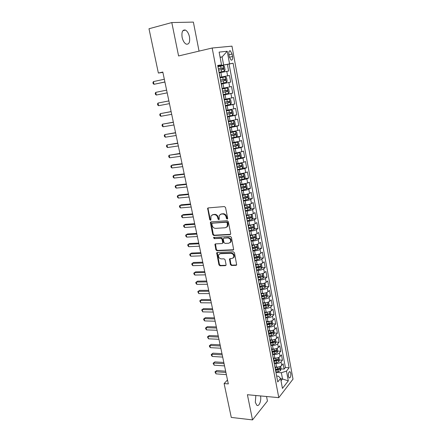 <?xml version="1.0" encoding="UTF-8"?>
<svg xmlns="http://www.w3.org/2000/svg" width="442" height="442" viewBox="0 0 442 442"><rect width="100%" height="100%" fill="white"/><g stroke="black" fill="none" stroke-linecap="round" stroke-linejoin="round"><path stroke-width="0.66" d="M227.177 219.077L227.674 218.32L225.542 207.502L224.425 206.558L208.226 207.906L207.641 208.281L209.712 219.608L210.475 220.265L210.889 219.994L210.961 215.961L212.862 214.735L214.199 214.63C215.972 214.696 217.144 215.696 217.713 217.635L217.989 219.017L218.757 219.674L219.188 219.398L219.249 215.381L221.21 214.099L222.569 213.994C224.37 214.055 225.553 215.066 226.122 217.022L226.398 218.414L227.177 219.077L227.586 218.834M255.835 395.502L255.31 402.353L256.852 405.292C259.073 406.905 261.559 400.513 260.531 395.982L260.52 395.938M189.48 36.89C188.684 33.415 187.331 31.144 185.419 30.067C182.557 29.52 181.458 31.94 182.115 37.327C182.922 40.797 184.27 43.056 186.154 44.106C189.027 44.653 190.137 42.25 189.48 36.89M290.797 373.313L290.029 371.722C288.742 371.711 288.201 373.252 288.405 376.352L289.173 377.938C290.466 377.938 291.007 376.396 290.797 373.313M230.404 264.543L231.492 265.493L236.034 265.371L236.685 264.946L234.459 252.769L233.359 251.818L217.298 252.454L216.685 252.841L218.945 264.863L220.017 265.802L225.387 265.659L226.017 265.255L226.077 264.664L225.094 259.763L224.011 258.819L221.337 258.907C219.033 258.415 218.138 257.029 218.635 254.758L220.282 253.714L230.851 253.305C233.166 253.774 234.089 255.15 233.619 257.437L231.895 258.559L230.122 258.614L229.481 259.029L230.404 264.543L230.884 264.189L231.973 265.139L236.663 264.996M199.049 51.117L193.375 22.1L171.8 22.559L178.585 55.957L212.177 48.012L278.791 397.651L247.398 394.712L252.515 419.9L231.282 417.425L224.111 383.557L228.321 383.916L162.816 72.04L158.369 73.04L162.894 72.394M171.8 22.559L148.993 28.752L158.369 73.04M229.967 234.619L230.602 234.205L230.68 233.569L228.337 221.691L227.227 220.74L211.066 221.862L210.475 222.243L210.386 222.917L212.768 234.591L213.851 235.525L229.967 234.619L230.547 234.293M231.415 237.321L233.663 249.664L233.017 250.089L216.95 250.752L215.873 249.818L214.945 244.26L215.547 243.873L222.017 243.559L222.635 243.161L222.707 242.531L222.044 239.221L220.956 238.282L214.215 238.641L213.514 237.531L230.31 236.371L231.415 237.321M278.565 368.727L278.847 368.744M281.084 368.893L284.118 369.098L283.123 363.772L281.714 365.468L281.046 361.882C279.88 362.998 278.162 363.539 275.891 363.517L274.25 363.418M276.554 359.849L277.151 359.887M279.399 360.02L282.46 360.202L281.46 354.832L280.04 356.495L279.366 352.887C278.189 353.976 276.465 354.517 274.184 354.506L272.543 354.418M274.41 350.915L275.427 350.965M277.703 351.081L280.792 351.241L279.786 345.832L278.349 347.456L277.67 343.821C276.488 344.887 274.753 345.423 272.471 345.429L270.819 345.351M272.112 341.909L273.681 341.981M275.99 342.08L279.112 342.219L278.101 336.771L276.648 338.351L275.968 334.693C274.775 335.732 273.029 336.263 270.742 336.285L269.09 336.224M269.753 332.854L271.896 332.931M274.261 333.014L277.421 333.124L276.399 327.638L274.935 329.179L274.25 325.494C273.046 326.511 271.294 327.036 269.001 327.074L267.344 327.025M267.327 323.737L270.068 323.815M272.526 323.881L275.714 323.964L274.686 318.439L273.211 319.942L272.515 316.229C271.305 317.218 269.548 317.743 267.244 317.792L265.587 317.759M265.183 314.571L268.123 314.627M270.769 314.676L273.996 314.737L272.963 309.173L271.471 310.632L270.775 306.892C269.548 307.859 267.786 308.378 265.476 308.444L263.813 308.422M263.438 305.356L266.023 305.383M269.007 305.411L272.266 305.444L271.222 299.836L269.719 301.256L269.018 297.488C267.78 298.427 266.007 298.941 263.697 299.03L262.029 299.019M261.675 296.068L263.681 296.068M267.222 296.079L270.526 296.085L269.471 290.433L267.957 291.814L267.244 288.013C266.001 288.93 264.222 289.438 261.902 289.538L260.233 289.549M259.902 286.709L261.233 286.703M265.427 286.676L268.769 286.654L267.708 280.957L266.178 282.294L265.46 278.471C264.205 279.355 262.421 279.863 260.095 279.979L258.421 280.001M258.111 277.283L258.697 277.278M263.62 277.2L267.001 277.151L265.935 271.416L264.388 272.708L263.664 268.852C262.399 269.714 260.603 270.211 258.272 270.349L256.598 270.382M261.791 267.659L265.217 267.576L264.145 261.797L262.581 263.051L261.852 259.161C260.581 259.995 258.774 260.493 256.437 260.642L254.758 260.697M259.951 258.045L263.421 257.929L262.338 252.106L260.763 253.316L260.029 249.398C258.747 250.205 256.929 250.697 254.592 250.863L252.907 250.929M258.095 248.36L261.614 248.211L260.52 242.349L258.929 243.509L258.194 239.564C256.896 240.343 255.073 240.824 252.73 241.012L251.039 241.094M256.222 238.603L259.791 238.42L258.692 232.509L257.084 233.625L256.338 229.652C255.034 230.398 253.205 230.879 250.852 231.083L249.161 231.183M254.338 228.774L257.957 228.553L256.846 222.597L255.222 223.669L254.476 219.663C253.155 220.381 251.316 220.856 248.962 221.077L247.266 221.193M252.432 218.867L256.106 218.613L254.984 212.613L253.349 213.635L252.592 209.596C251.266 210.287 249.415 210.757 247.056 210.994L245.354 211.127M250.509 208.889L254.238 208.596L253.111 202.547L251.459 203.524L250.697 199.458C249.36 200.115 247.503 200.574 245.133 200.839L243.431 200.983M248.57 198.839L252.36 198.502L251.227 192.408L249.553 193.331L248.791 189.237C247.437 189.861 245.575 190.32 243.199 190.596L241.492 190.762M246.614 188.706L250.465 188.331L249.321 182.187L247.636 183.065L246.863 178.933L239.536 180.463M244.641 178.502L248.559 178.076L247.404 171.888L245.702 172.717L244.923 168.551L237.569 170.082M242.647 168.214L246.636 167.75L245.476 161.512L243.752 162.286L242.967 158.092L235.586 159.617M240.636 157.855L244.697 157.335L243.525 151.053L241.791 151.772L241 147.545L233.58 149.07M233.492 148.578L242.741 146.843L241.564 140.506L239.807 141.18L239.012 136.915L231.569 138.44M236.21 136.943L240.774 136.269L239.586 129.882L237.813 130.5L237.011 126.202L229.536 127.727M232.801 126.556L238.79 125.611L237.592 119.174L235.801 119.732L234.995 115.406L227.486 116.926M227.392 116.45L236.79 114.865L235.586 108.378L233.774 108.887L232.962 104.522L225.42 106.041M225.359 105.721L234.774 104.036L233.558 97.5L231.73 97.947L230.912 93.549L223.337 95.069M223.309 94.908L232.741 93.124L231.514 86.533L229.669 86.925L228.845 82.488L221.238 83.997M228.845 82.488L230.696 82.118L229.459 75.477L219.972 77.328M219.994 77.433L229.459 75.477M281.714 365.468C280.554 366.589 278.841 367.136 276.565 367.103L274.93 366.998M280.04 356.495C278.869 357.589 277.145 358.136 274.869 358.119L273.222 358.026M278.349 347.456C277.173 348.528 275.438 349.069 273.156 349.069L271.51 348.987M276.648 338.351C275.46 339.401 273.72 339.937 271.432 339.953L269.78 339.881M274.935 329.179C273.736 330.207 271.99 330.738 269.697 330.765L268.056 330.71L268.228 331.688M273.211 319.942C272.001 320.942 270.244 321.467 267.946 321.516L266.427 321.478M271.471 310.632C270.25 311.61 268.493 312.129 266.183 312.196L264.725 312.168M269.719 301.256C268.493 302.212 266.719 302.726 264.41 302.803L262.951 302.792L262.824 303.195M267.957 291.814C266.714 292.737 264.94 293.25 262.62 293.344L261.161 293.344M266.178 282.294C264.929 283.195 263.139 283.698 260.819 283.814L259.355 283.825M264.388 272.708C263.123 273.581 261.332 274.079 259.006 274.211L257.537 274.233M262.581 263.051C261.31 263.891 259.509 264.388 257.172 264.531L255.703 264.576M260.763 253.316C259.482 254.133 257.669 254.62 255.332 254.785L253.857 254.841M258.929 243.509C257.636 244.299 255.819 244.78 253.476 244.962L251.995 245.028M257.084 233.625C255.78 234.387 253.951 234.868 251.603 235.061L250.122 235.144M255.222 223.669C253.907 224.398 252.073 224.873 249.719 225.088L248.233 225.182M253.349 213.635C252.023 214.337 250.178 214.806 247.818 215.039L246.332 215.149M251.459 203.524C250.122 204.193 248.271 204.657 245.901 204.911L244.409 205.033M249.553 193.331C248.205 193.972 246.349 194.43 243.973 194.701L242.481 194.839M247.636 183.065L240.531 184.568M245.702 172.717L238.57 174.22M243.752 162.286L236.592 163.783M241.791 151.772L234.597 153.269M239.807 141.18L232.586 142.672M237.813 130.5L230.558 131.992M235.801 119.732L228.52 121.224M233.774 108.887L226.459 110.367M231.73 97.947L224.387 99.428M229.669 86.925L222.293 88.4M228.912 54.421L229.376 56.913L231.072 60.09C232.348 60.366 232.835 59.178 232.536 56.515L232.083 54.051L230.37 50.841C229.1 50.565 228.613 51.753 228.912 54.421M212.177 48.012L231.973 46.15L293.007 379.137L278.791 397.651M284.118 369.098L285.388 367.54L289.14 367.788L233.094 63.212L217.845 66.123M289.14 367.788L286.493 371.081L288.306 380.866L282.449 388.402L280.571 378.446L277.764 381.943L217.718 65.433L221.53 64.88L219.121 52.112L227.216 51.244L229.531 63.725M285.388 367.54L229.094 64.084L227.381 64.333L228.63 71.029L219.337 72.808M220.16 77.146L219.077 72.61M232.741 93.124L230.912 93.549M234.774 104.036L232.962 104.522M236.79 114.865L234.995 115.406M238.79 125.611L237.011 126.202M240.774 136.269L239.012 136.915M242.741 146.843L241 147.545M244.697 157.335L242.967 158.092M246.636 167.75L244.923 168.551M248.559 178.076L246.863 178.933M250.465 188.331L248.791 189.237M252.36 198.502L250.697 199.458M254.238 208.596L252.592 209.596M256.106 218.613L254.476 219.663M257.957 228.553L256.338 229.652M259.791 238.42L258.194 239.564M261.614 248.211L260.029 249.398M263.421 257.929L261.852 259.161M265.217 267.576L263.664 268.852M267.001 277.151L265.46 278.471M268.769 286.654L267.244 288.013M270.526 296.085L269.018 297.488M272.266 305.444L270.775 306.892M273.996 314.737L272.515 316.229M275.714 323.964L274.25 325.494M277.421 333.124L275.968 334.693M279.112 342.219L277.67 343.821M280.792 351.241L279.366 352.887M282.46 360.202L281.046 361.882M280.642 378.833L282.521 378.976L281.35 372.733L275.941 372.352M223.608 64.864L222.116 56.919L220.077 57.167M220.116 57.372L222.116 56.919L227.216 51.244M217.796 65.858L221.53 64.88M252.515 419.9L267.438 401.032L266.548 396.502M227.492 379.976L224.111 383.557M281.024 380.849L282.521 378.976L288.306 380.866M276.648 376.07L278.515 376.208L280.571 378.446M217.9 66.394L227.381 64.333M229.094 64.084L233.094 63.212M222.099 88.527L221.453 83.958M233.785 150.12L233.835 150.402M235.813 160.833L235.879 161.159M237.829 171.463L237.901 171.833M239.829 182.005L239.912 182.419M241.818 192.463L241.901 192.922M240.708 186.629L240.868 186.336M243.785 202.839L243.879 203.342M242.697 197.099L242.846 196.784M245.735 213.138L245.84 213.679M244.664 207.486L244.813 207.149M247.675 223.354L247.785 223.939M246.619 217.79L246.763 217.431M249.597 233.492L249.719 234.116M248.559 228.017L248.697 227.63M251.509 243.553L251.631 244.211M250.487 238.161L250.62 237.752M253.399 253.531L253.537 254.233M252.393 248.233L252.52 247.796M255.283 263.438L255.421 264.178M254.288 258.222L254.41 257.763M257.145 273.267L257.294 274.046M256.172 268.134L256.288 267.659M258.995 283.024L259.15 283.836M258.04 277.968L258.15 277.471M260.83 292.703L260.995 293.549M259.89 287.731L259.995 287.212M262.653 302.311L263.647 306.472M261.725 297.416L261.83 296.88M264.465 311.842L264.636 312.765M263.548 307.03L263.675 306.621M266.261 321.306L266.438 322.262M265.36 316.571L265.454 315.991M267.156 326.041L267.244 325.445M269.808 340.025L270.001 341.047M268.94 335.439L269.023 334.821M271.565 349.279L271.764 350.335M270.708 344.771L270.791 344.13M273.311 358.462L273.515 359.55M272.465 354.031L272.543 353.373M275.04 367.584L275.25 368.7M274.211 363.219L274.283 362.545M275.941 372.341L276.007 371.65M281.35 372.733L286.493 371.081M227.619 218.784L226.901 218.116L226.624 216.729C226.061 214.773 224.873 213.768 223.077 213.707L222.569 213.994M220.459 214.276L223.077 213.707M212.154 214.895L214.713 214.342C216.486 214.409 217.657 215.409 218.221 217.342L218.497 218.724L219.193 219.381M208.232 207.906L208.066 208.707L210.232 219.32L210.9 219.967M211.044 221.867L213.276 234.282L214.359 235.21L230.459 234.304M227.282 222.89L226.503 222.221L212.326 223.188L211.845 223.928L212.138 225.37C212.701 227.282 213.862 228.282 215.619 228.365L225.304 227.752L227.315 226.431L227.282 222.89L227.779 222.586L227.006 221.923L226.503 222.221M212.447 223.116L227.006 221.923M226.663 227.232L227.812 226.127L228.066 224.044L227.569 224.348M227.779 222.586L228.066 224.044M215.481 243.879L216.376 249.487L217.453 250.421L233.625 249.736M222.597 243.227L223.204 242.205L222.547 238.901L221.453 237.962L214.215 238.641M214.005 237.26L214.724 238.321M228.807 243.233L230.514 242.122C231.022 239.779 230.105 238.382 227.757 237.918L223.995 238.122L223.37 238.525L223.298 239.155L223.961 242.47L225.055 243.415L228.807 243.233M230.067 242.724L231.006 241.791C231.514 239.459 230.597 238.061 228.249 237.597L227.757 237.918M223.917 238.127L228.249 237.597M229.995 258.631L230.884 264.189M233.221 258.001L234.105 257.089C234.569 254.807 233.652 253.432 231.343 252.962L230.851 253.305M219.53 253.885L220.779 253.371L231.343 252.962M217.215 252.465L219.436 264.515L220.508 265.449L226 265.288M219.022 72.317L224.282 71.256L225.111 69.974L224.481 66.615L223.232 65.648L217.95 66.67M224.282 71.256L219.017 72.289M218.613 70.156L223.376 69.217L223.282 67.88L218.359 68.808M218.365 68.847L221.978 68.162L222.431 69.107M164.905 81.969L153.993 84.3L153.418 81.604L164.33 79.24M164.916 82.041L153.993 84.3L153.159 83.66L152.926 82.582L153.418 81.604M226.376 82.405L221.133 83.45L226.398 82.372L227.194 81.096L226.569 77.77L225.365 76.864L220.077 77.88M220.735 81.339L225.475 80.394L225.392 79.068L220.481 80.002L224.088 79.333L224.514 80.322M223.238 94.522L228.453 93.461L229.26 92.129L228.641 88.831L227.415 87.947L222.188 88.997M227.415 87.947L222.182 88.991M222.84 92.428L227.558 91.477L227.486 90.162L222.586 91.102M227.486 90.162L226.188 90.411L226.193 91.737L222.834 92.411M225.321 105.511L230.509 104.434L231.31 103.08L230.696 99.804L229.481 98.958L224.276 100.03M229.481 98.958L224.271 99.991M224.923 103.428L229.625 102.472L229.558 101.168L224.674 102.113M229.558 101.168L228.265 101.406L228.265 102.721L224.917 103.384M227.387 116.406L232.553 115.318L233.348 113.937L232.735 110.688L231.536 109.887L226.354 110.97M231.536 109.887L226.542 110.87L225.713 106.411M226.995 114.34L231.674 113.384L231.614 112.086L226.746 113.036M230.365 112.318L230.315 113.616L226.984 114.274M155.722 92.367L155.23 93.317L155.457 94.384L156.297 95.047L167.192 92.853L156.297 95.047L155.722 92.367L166.617 90.135M168.883 100.914L158.009 103.052L168.888 100.942M158.579 105.71L157.739 105.025L157.512 103.964L158.009 103.052L158.579 105.71L169.452 103.632M171.126 111.583L160.28 113.649L171.142 111.666M160.844 116.285L160.004 115.589L159.777 114.533L160.28 113.649L160.844 116.285L171.7 114.334M173.347 122.169L162.534 124.169L173.375 122.307M163.092 126.782L162.253 126.069L162.026 125.025L162.534 124.169L163.092 126.782L173.933 124.953M229.437 127.219L234.58 126.108L235.365 124.71L234.763 121.489L233.569 120.721L228.625 121.782M233.569 120.721L228.608 121.699M229.05 125.169L233.708 124.208L233.658 122.92L228.801 123.876M232.453 123.152L232.354 124.423L229.033 125.08M175.551 132.677L164.767 134.6L175.596 132.865M165.325 137.197L164.479 136.468L164.258 135.429L164.767 134.6L165.325 137.197L176.143 135.49M231.47 137.943L236.592 136.821L237.365 135.401L236.768 132.202L235.586 131.478L230.669 132.55M235.586 131.478L230.647 132.44M231.089 135.909L235.73 134.943L235.68 133.666L230.84 134.628M234.509 133.898L234.376 135.142L231.067 135.793M177.745 143.097L166.988 144.959L177.794 143.341M167.54 147.534L166.695 146.788L166.474 145.761L166.988 144.959L167.54 147.534L178.341 145.943M237.619 142.164L238.608 147.413L239.354 146.009L238.757 142.832L237.592 142.147L232.691 143.23M237.592 142.147L232.669 143.103M233.105 146.567L237.73 145.595L237.691 144.324L232.868 145.291M236.547 144.562L236.382 145.783L233.083 146.429M179.916 153.446L169.187 155.236L179.977 153.733M169.734 157.794L168.888 157.026L168.673 156.009L169.187 155.236L169.734 157.794L180.518 156.319M235.492 159.137L240.564 157.987L241.326 156.529L240.735 153.38L239.575 152.728L234.702 153.827M239.575 152.728L234.674 153.678M235.116 157.137L239.713 156.164L239.686 154.899L234.873 155.871M238.564 155.148L238.371 156.335L235.083 156.976M182.071 163.706L172.772 164.91L171.369 165.435L182.143 164.048M171.916 167.971L171.071 167.192L170.85 166.181L171.369 165.435L171.916 167.971L182.684 166.617M237.481 169.612L242.531 168.452L243.282 166.971L242.697 163.844L241.547 163.231L236.697 164.347M241.547 163.231L236.663 164.17M237.105 167.628L241.686 166.645L241.663 165.396L236.868 166.374M240.558 165.645L240.343 166.805L237.067 167.446M184.209 173.894L174.927 174.999L173.54 175.557L184.292 174.286M174.076 178.076L173.231 177.281L173.015 176.275L173.54 175.557L174.076 178.076L184.828 176.833M239.453 180.005L244.476 178.828L245.222 177.33L244.641 174.231L243.536 173.662L238.674 174.778M243.503 173.651L238.636 174.579M239.078 178.038L243.641 177.049L243.625 175.805L238.84 176.789M242.542 176.06L242.299 177.198L239.039 177.833M186.336 184.005L177.065 185.01L175.689 185.601L186.425 184.441M176.225 188.104L175.38 187.286L175.165 186.292L175.689 185.601L176.225 188.104L186.955 186.972M241.409 190.314L246.409 189.126L247.15 187.607L246.57 184.529L245.448 183.988L240.636 185.132M245.448 183.988L240.597 184.911M241.039 188.364L245.581 187.375L245.57 186.137L240.802 187.126M244.503 186.397L244.244 187.507L240.995 188.137M188.441 194.038L179.187 194.95L177.828 195.574L188.541 194.524M178.358 198.055L177.507 197.226L177.297 196.237L177.828 195.574L178.358 198.055L189.071 197.033M243.349 200.546L248.332 199.348L249.061 197.806L248.487 194.756L247.371 194.248L242.586 195.403M247.371 194.248L246.327 194.342M246.106 194.392L242.542 195.165M242.984 198.607L247.503 197.618L247.498 196.392L242.746 197.381M246.448 196.657L246.172 197.734L242.934 198.364M190.535 203.994L181.292 204.812L179.944 205.469L190.646 204.524M180.474 207.928L179.623 207.088L179.413 206.105L179.944 205.469L180.474 207.928L191.165 207.016M192.607 213.878L183.386 214.602L182.049 215.287L192.729 214.453M182.574 217.729L181.723 216.873L181.513 215.9L182.049 215.287L182.574 217.729L193.248 216.928M194.668 223.685L185.458 224.321L184.137 225.033L194.8 224.309M184.657 227.464L183.806 226.591L183.596 225.619L184.137 225.033L184.657 227.464L195.314 226.763M245.277 210.701L250.233 209.486L250.957 207.928L250.387 204.9L249.282 204.425L244.52 205.596M249.282 204.425L248.625 204.48M247.796 204.652L244.47 205.337M208.127 208.077L207.779 208.105M244.912 208.779L249.415 207.779L249.415 206.563L244.68 207.563M248.376 206.834L248.084 207.889L244.857 208.508M247.188 220.773L252.122 219.552L252.835 217.972L252.272 214.967L251.178 214.53L246.437 215.707M251.178 214.53L250.807 214.558M249.404 214.845L246.382 215.431M246.824 218.867L251.31 217.867L251.316 216.657L246.746 217.63M250.288 216.934L249.979 217.961L246.769 218.58M249.084 230.774L253.995 229.536L254.702 227.939L254.144 224.961L253.062 224.553L248.338 225.746M250.907 224.967L248.282 225.442M248.724 228.879L253.194 227.879L253.2 226.674L248.702 227.647M252.183 226.956L251.863 227.956L248.664 228.569M196.712 233.42L187.518 233.962L186.209 234.713L196.856 234.089M186.723 237.122L185.872 236.232L185.668 235.271L186.209 234.713L186.723 237.122L197.364 236.525M254.912 234.514L250.227 235.708M252.238 235.011L250.166 235.387M255.874 239.404L254.94 234.503L256.001 234.873L256.559 237.835L255.857 239.448L250.968 240.697M250.608 238.813L255.056 237.807L255.073 236.614L250.586 237.592M254.062 236.901L253.736 237.879L250.548 238.487M198.74 243.083L189.568 243.536L188.264 244.315L198.894 243.796M188.778 246.708L187.927 245.807L187.723 244.851L188.264 244.315L188.778 246.708L199.397 246.211M256.669 244.448L252.106 245.592M253.736 244.945L252.039 245.249M256.852 244.393L257.846 244.713L258.399 247.653L257.703 249.282L252.835 250.542M252.481 248.675L256.913 247.669L256.929 246.476L252.459 247.459M255.924 246.774L255.592 247.724L252.415 248.327M200.756 252.675L191.596 253.045L190.309 253.852L200.917 253.432M190.817 256.222L189.966 255.31L189.762 254.36L190.309 253.852L190.817 256.222L201.419 255.83M258.404 254.31L253.962 255.399M254.592 250.863L255.332 254.785L253.896 255.04M258.758 254.211L259.675 254.482L260.222 257.393L259.537 259.04L254.686 260.316M254.338 258.465L258.752 257.448L258.774 256.266L254.316 257.255M257.559 256.316L257.432 257.493L254.388 258.073M202.756 262.194L193.613 262.476L192.331 263.316L202.922 262.996M192.839 265.67L191.988 264.741L191.784 263.802L192.331 263.316L192.839 265.67L203.425 265.377M260.128 264.095L255.808 265.139M256.973 264.537L255.736 264.758M260.653 263.946L261.493 264.172L262.034 267.067L261.355 268.73L256.526 270.012M256.178 268.172L260.576 267.161L260.603 265.985L256.161 266.979M259.399 266.023L259.261 267.189L256.305 267.753M204.74 271.648L195.613 271.847L194.347 272.708L204.917 272.487M194.845 275.046L193.994 274.106L193.795 273.173L194.347 272.708L194.845 275.046L205.414 274.852M261.835 273.813L257.642 274.797M258.62 274.217L257.564 274.399M262.531 273.609L263.294 273.791L263.835 276.664L263.161 278.344L258.355 279.637M258.139 277.791L262.388 276.797L262.421 275.626L257.99 276.626M262.388 276.797L258.128 277.377M206.712 281.029L197.596 281.145L196.342 282.035L206.895 281.913M196.839 284.355L195.988 283.399L195.789 282.477L196.342 282.035L196.839 284.355L207.392 284.256M263.526 283.455L259.46 284.388M260.272 283.819L259.382 283.974M264.404 283.195L265.084 283.339L265.62 286.189L264.951 287.886L260.167 289.19M259.283 283.46L260.023 287.35L264.183 286.361L264.222 285.195L259.802 286.206M264.183 286.361L259.94 286.924M208.668 290.344L199.569 290.372L198.325 291.295L208.862 291.267M198.817 293.599L197.767 291.709L198.325 291.295L198.817 293.599L209.353 293.593M265.206 293.024L261.266 293.908M261.929 293.344L261.183 293.471M266.272 292.709L266.858 292.819L267.388 295.648L266.73 297.361L261.968 298.676M261.824 296.842L265.968 295.853L266.007 294.692L261.609 295.709M265.968 295.853L261.741 296.405M210.607 299.588L201.53 299.538L200.292 300.483L210.812 300.549M200.784 302.776L199.734 300.88L200.292 300.483L200.784 302.776L211.298 302.864M199.734 300.88L201.53 299.538M266.874 302.516L263.056 303.356M263.587 302.798L262.973 302.903M268.128 302.146L268.62 302.223L269.15 305.035L268.498 306.759L263.752 308.085M263.609 306.273L267.736 305.278L267.786 304.124L263.399 305.14M267.736 305.278L263.52 305.809M268.532 311.942L264.835 312.732M265.244 312.179L264.752 312.262M269.974 311.511L270.371 311.56L270.896 314.35L270.25 316.096L265.526 317.428M265.382 315.627L269.493 314.632L269.543 313.483L265.172 314.505M269.493 314.632L265.294 315.152M270.178 321.295L266.603 322.041M266.896 321.489L266.482 321.561M271.808 320.804L272.106 320.831L272.626 323.599L271.985 325.356L269.719 326.295L267.283 326.704M267.145 324.914L271.239 323.914L271.294 322.771L266.935 323.804M271.239 323.914L267.051 324.422M212.536 308.765L203.469 308.638L202.248 309.61L212.746 309.77M202.734 311.881L201.685 309.986L202.248 309.61L202.734 311.881L213.232 312.063M201.685 309.986L203.469 308.638M214.453 317.881L205.403 317.671L204.187 318.671L214.668 318.92M204.674 320.925L203.817 319.92L203.624 319.019L204.187 318.671L204.674 320.925L215.149 321.201M203.624 319.019L205.403 317.671M216.353 326.925L207.315 326.644L206.116 327.666L216.58 328.008M206.596 329.903L205.74 328.887L205.552 327.997L206.116 327.666L206.596 329.903L217.055 330.268M205.552 327.997L207.315 326.644M271.813 330.583L268.355 331.285M268.548 330.726L268.139 330.798M273.637 330.019L274.344 332.782L273.714 334.555L271.46 335.506L269.029 335.909M268.896 334.135L272.974 333.13L273.029 331.997L268.686 333.03M272.974 333.13L268.797 333.622M218.237 335.909L209.221 335.55L208.027 336.6L218.475 337.031M208.502 338.821L207.458 336.903L208.027 336.6L208.502 338.821L218.945 339.274M207.458 336.903L209.221 335.55M273.438 339.793L270.095 340.456M270.189 339.898L269.797 339.964M275.454 339.163L276.057 341.893L275.427 343.683L273.184 344.649L270.764 345.047M270.631 343.285L274.692 342.279L274.753 341.147L270.421 342.191M274.692 342.279L270.532 342.76M220.11 344.826L211.11 344.39L209.928 345.467L220.354 345.981M210.403 347.672L209.547 346.633L209.359 345.749L209.928 345.467L210.403 347.672L220.823 348.213M209.359 345.749L211.11 344.39M275.051 348.942L271.791 349.567M271.83 349.003L271.521 349.053M277.245 348.246L277.747 350.942L277.128 352.744L274.896 353.727L272.482 354.119M272.349 352.368L276.399 351.362L276.46 350.235L272.145 351.285M276.399 351.362L272.25 351.826M221.972 353.683L212.983 353.169L211.812 354.274L222.221 354.876M212.282 356.462L211.431 355.412L211.243 354.534L211.812 354.274L212.282 356.462L222.685 357.086M211.243 354.534L212.983 353.169M276.653 358.02L273.449 358.617M278.941 357.302L279.432 359.926L278.819 361.744L276.598 362.738L274.255 363.12M274.062 361.39L278.095 360.379L278.156 359.258L273.858 360.313M278.095 360.379L273.957 360.827M223.818 362.473L214.845 361.893L213.685 363.015L224.077 363.705M214.155 365.191L213.11 363.258L213.685 363.015L214.155 365.191L224.536 365.899M213.11 363.258L214.845 361.893M278.245 367.026L275.062 367.6M280.626 366.285L281.101 368.843L280.493 370.672L278.283 371.683L276.035 372.042M275.758 370.341L279.775 369.33L279.841 368.214L275.559 369.274M279.775 369.33L275.653 369.766M225.652 371.203L216.696 370.551L215.547 371.7L225.917 372.468M216.011 373.86L214.967 371.921L215.547 371.7L216.011 373.86L226.376 374.65M214.967 371.921L216.696 370.551M276.565 367.103L275.891 363.517M274.869 358.119L274.184 354.506M273.156 349.069L272.471 345.429M271.432 339.953L270.742 336.285M269.697 330.765L269.001 327.074M267.946 321.516L267.244 317.792M266.183 312.196L265.476 308.444M264.41 302.803L263.697 299.03M262.62 293.344L261.902 289.538M260.819 283.814L260.095 279.979M259.006 274.211L258.272 270.349M257.172 264.531L256.437 260.642M253.476 244.962L252.73 241.012M251.603 235.061L250.852 231.083M249.719 225.088L248.962 221.077M247.818 215.039L247.056 210.994M245.901 204.911L245.133 200.839M243.973 194.701L243.199 190.596M242.028 184.419L241.244 180.281M240.067 174.049L239.282 169.883M238.094 163.601L237.299 159.402M236.1 153.07L235.299 148.838M234.094 142.457L233.288 138.186M232.072 131.76L231.26 127.456M230.033 120.975L229.216 116.638M227.978 110.108L227.155 105.732M225.906 99.146L225.072 94.743M223.818 88.102L222.978 83.66M221.713 76.969L220.867 72.488M227.597 75.809L226.757 71.339M228.978 54.753L232.083 54.051M229.437 57.211L232.536 56.515M226.624 216.729L226.122 217.022M221.718 213.812L221.21 214.099M218.497 218.724L217.989 219.017M218.221 217.342L217.713 217.635M214.713 214.342L214.199 214.63M213.375 214.447L212.862 214.735M210.232 219.32L209.712 219.608M208.066 208.707L207.547 208.983M226.901 218.116L226.398 218.414M214.359 235.21L213.851 235.525M213.276 234.282L212.768 234.591M210.906 222.624L210.386 222.917M212.84 222.89L212.326 223.188M233.503 249.752L233.017 250.089M217.453 250.421L216.95 250.752M216.376 249.487L215.873 249.818M215.376 244.564L214.867 244.89M223.204 242.205L222.707 242.531M222.547 238.901L222.044 239.221M221.453 237.962L220.956 238.282M224.492 237.802L223.995 238.122M229.906 259.277L229.42 259.62M220.779 253.371L220.282 253.714M225.879 265.305L225.387 265.659M220.508 265.449L220.017 265.802M219.436 264.515L218.945 264.863M217.116 253.122L216.619 253.459M236.514 265.012L236.034 265.371M231.973 265.139L231.492 265.493M224.304 71.228L223.26 65.676M221.028 68.267L220.624 66.134M221.685 71.753L221.282 69.621M221.751 68.162L223.122 67.869M226.398 82.372L225.365 76.864M223.144 79.466L222.74 77.344M223.796 82.919L223.392 80.803M223.856 79.333L225.227 79.057M228.47 93.428L227.448 87.969M225.238 90.571L224.84 88.472M225.884 93.997L225.486 91.903M226.193 91.737L227.558 91.477M230.531 104.4L229.514 98.98M227.315 101.594L226.923 99.505M227.956 104.992L227.564 102.909M228.265 102.721L229.625 102.472M232.575 115.279L231.564 109.903M229.381 112.522L228.989 110.45M230.017 115.892L229.625 113.826M230.315 113.616L231.674 113.384M234.603 126.075L233.597 120.743M231.426 123.362L231.039 121.312M232.056 126.71L231.669 124.661M232.354 124.423L233.708 124.208M236.614 136.788L235.619 131.495M233.453 134.119L233.072 132.086M234.083 137.44L233.696 135.407M234.376 135.142L235.73 134.943M235.47 144.794L235.089 142.772M236.089 148.081L235.708 146.07M236.382 145.783L237.73 145.595M240.586 157.954L239.608 152.744M237.465 155.38L237.089 153.374M238.083 158.645L237.708 156.645M238.371 156.335L239.713 156.164M242.547 168.413L241.581 163.247M239.448 165.883L239.072 163.894M240.061 169.126L239.686 167.142M240.343 166.805L241.686 166.645M244.498 178.789L243.536 173.662M241.415 176.308L241.045 174.336M242.023 179.524L241.652 177.551M242.299 177.198L243.641 177.049M246.432 189.088L245.476 184.005M243.371 186.651L243.001 184.69M243.967 189.839L243.603 187.883M244.244 187.507L245.581 187.375M248.349 199.309L247.398 194.259M245.304 196.911L244.94 194.966M245.901 200.077L245.537 198.138M246.172 197.734L247.503 197.618M250.249 209.447L249.31 204.436M247.227 207.094L246.863 205.165M247.818 210.232L247.454 208.309M248.084 207.889L249.415 207.779M252.139 219.508L251.205 214.541M249.133 217.199L248.774 215.282M249.719 220.315L249.36 218.403M249.979 217.961L251.31 217.867M254.017 229.497L253.089 224.564M251.023 227.227L250.669 225.326M251.608 230.315L251.249 228.426M251.863 227.956L253.194 227.879M252.901 237.177L252.548 235.293M253.481 240.244L253.128 238.365M253.736 237.879L255.056 237.807M257.725 249.238L256.813 244.409M254.769 247.05L254.415 245.177M255.343 250.095L254.99 248.233M255.592 247.724L256.913 247.669M259.553 259.001L258.658 254.238M256.614 256.852L256.266 254.995M257.189 259.874L256.835 258.023M257.432 257.493L258.752 257.448M261.371 268.686L260.493 263.996M258.454 266.576L258.106 264.736M259.018 269.576L258.669 267.736M259.261 267.189L260.576 267.161M263.178 278.3L262.31 273.681M260.272 276.228L259.929 274.399M260.835 279.206L260.493 277.383M264.968 287.847L264.117 283.289M262.078 285.808L261.736 283.996M262.636 288.764L262.299 286.957M266.747 297.317L265.907 292.831M263.874 295.322L263.537 293.516M264.427 298.251L264.089 296.455M268.515 306.72L267.681 302.3M265.659 304.759L265.322 302.969M266.206 307.671L265.869 305.886M270.266 316.052L269.449 311.698M267.427 314.129L267.09 312.35M267.968 317.019L267.637 315.245M272.001 325.312L271.2 321.025M269.178 323.428L268.846 321.666M269.719 326.295L269.388 324.538M273.731 334.511L272.935 330.284M270.924 332.66L270.592 330.909M271.46 335.506L271.128 333.76M275.443 343.638L274.664 339.478M272.653 341.821L272.322 340.086M273.184 344.649L272.858 342.92M277.145 352.699L276.377 348.605M274.366 350.92L274.04 349.197M274.896 353.727L274.57 352.009M278.836 361.7L278.079 357.661M276.073 359.948L275.747 358.241M276.598 362.738L276.278 361.031M280.51 370.628L279.764 366.656M277.764 368.915L277.443 367.219M278.283 371.683L277.968 369.987M182.833 30.741L185.419 30.067M289.455 371.678L290.029 371.722M224.442 99.715L223.591 95.229M228.652 121.915L227.812 117.506M230.73 132.882L229.901 128.506M232.79 143.76L231.967 139.418M234.84 154.551L234.022 150.247M236.868 165.253L236.061 160.982M238.884 175.872L238.078 171.634M240.879 186.408L240.083 182.203M242.862 196.861L242.072 192.69M244.829 207.232L244.045 203.093M246.78 217.519L246.001 213.414M248.713 227.729L247.945 223.658M250.636 237.857L249.868 233.818M252.542 247.907L251.78 243.896M254.432 257.885L253.68 253.901M256.31 267.78L255.564 263.83M258.172 277.598L257.432 273.681M261.857 297.018L261.123 293.162M265.482 316.146L264.764 312.345M267.277 325.599L266.559 321.826M269.056 334.986L268.344 331.24M270.824 344.301L270.117 340.583M272.576 353.545L271.874 349.86M274.316 362.727L273.62 359.064M276.046 371.832L275.355 368.197M229.276 51.095L230.37 50.841M208.165 208.005L207.641 208.281M210.989 221.95L210.475 222.243M227.812 226.127L227.315 226.431M215.447 243.934L214.945 244.26M223.133 242.835L222.635 243.161M213.95 237.26L213.514 237.531M231.006 241.791L230.514 242.122M229.973 258.68L229.481 259.029M234.105 257.089L233.619 257.437M217.188 252.509L216.685 252.841M221.978 68.162L223.282 67.88M224.088 79.333L225.392 79.068M230.768 112.235L231.614 112.086M233.033 123.02L233.658 122.92M235.177 133.738L235.68 133.666M237.255 144.385L237.691 144.324M239.299 154.954L239.686 154.899M241.31 165.435L241.663 165.396M243.299 175.844L243.625 175.805M245.266 186.17L245.57 186.137M247.211 196.414L247.498 196.392M249.139 206.585L249.415 206.563"/></g></svg>

